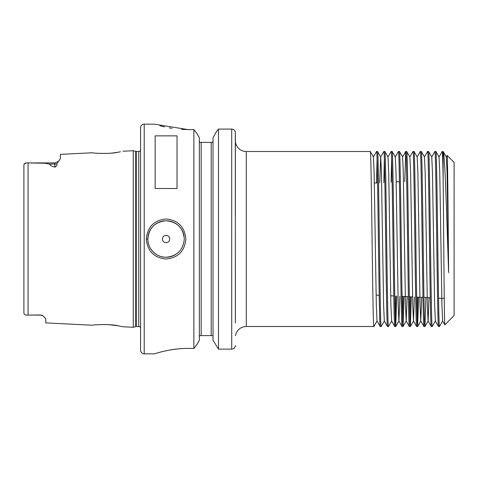 <?xml version="1.0" encoding="UTF-8"?>
<svg xmlns="http://www.w3.org/2000/svg" width="478" height="478" viewBox="0 0 478 478"><rect width="100%" height="100%" fill="white"/><g stroke="black" fill="none" stroke-linecap="round" stroke-linejoin="round"><path stroke-width="0.72" d="M40.307 314.96L29.379 315.086L40.307 315.086A5.467 5.467 0 0 1 43.068 315.833A5.467 5.467 0 0 0 40.307 315.086L43.068 315.833L45.774 318.766L45.774 322.901L92.427 325.237C91.71 324.909 109.821 323.648 118.49 325.859L122.948 326.767L133.272 327.287L133.272 150.713L135.716 151.371L135.716 326.629L133.272 327.287M120.468 151.765L118.49 152.141C109.826 154.352 91.71 153.091 92.427 152.763L60.359 154.37L60.359 158.78L56.876 163.721C57.229 165.053 56.571 166.189 54.886 167.133L54.886 164.056L49.425 164.056C50.112 165.448 51.935 166.469 54.886 167.133M97.154 153.253L98.181 153.324M101.043 153.462L102.089 153.486M105.226 153.48L106.474 153.444M108.464 153.348L110.938 153.157M112.396 153.014L117.552 152.309M118.879 152.07L120.366 151.789M184.311 239L184.311 239C183.235 227.928 177.159 221.852 166.075 220.77C155.009 221.864 148.933 227.94 147.857 239C147.583 248.715 156.354 257.481 166.075 257.23C177.147 256.16 183.229 250.084 184.311 239M146.298 239C147.475 226.841 154.065 220.173 166.075 218.99C178.097 220.161 184.693 226.835 185.87 239C184.693 251.171 178.097 257.839 166.075 259.01C154.065 257.827 147.469 251.153 146.298 239L147.857 239A18.23 18.23 0 0 0 148.957 245.244M444.857 324.807C444.283 329.091 443.721 232.332 443.16 180.809L443.16 151.502C444.934 150.773 446.751 220.095 448.633 272.663C448.137 220.896 447.647 153.581 447.169 155.505L454.1 162.436L454.1 315.564L444.839 324.801L442.646 321.007L441.947 305.364L439.76 172.636L439.055 156.993L435.87 151.502C437.089 146.089 438.302 331.911 439.515 326.498L438.517 326.474L435.356 321.007L434.651 305.364L432.465 172.636L431.765 156.993L428.581 151.502C429.794 146.089 431.013 331.911 432.226 326.498L431.222 326.474L428.067 321.007L427.362 305.364L425.175 172.636L424.47 156.993L421.285 151.502C422.504 146.089 423.717 331.911 424.936 326.498L423.932 326.474L420.771 321.007L420.072 305.364L417.886 172.636L417.18 156.993L413.996 151.502C415.215 146.089 416.428 331.911 417.641 326.498L416.643 326.474L413.482 321.007L412.777 305.364L410.59 172.636L409.891 156.993L406.706 151.502C407.919 146.089 409.138 331.911 410.351 326.498L409.347 326.474L406.192 321.007L405.487 305.364L403.301 172.636L402.596 156.993L399.411 151.502C400.63 146.089 401.843 331.911 403.062 326.498L402.058 326.474L398.897 321.007L398.198 305.364L396.011 172.636L395.306 156.993L392.121 151.502C393.34 146.089 394.553 331.911 395.766 326.498L394.768 326.474L391.607 321.007L390.902 305.364L388.716 172.636L388.017 156.993L384.832 151.502C386.045 146.089 387.264 331.911 388.477 326.498L387.473 326.474L384.318 321.007L383.613 305.364L381.426 172.636L380.721 156.993L377.536 151.502C378.755 146.089 379.968 331.911 381.187 326.498L380.183 326.474L377.023 321.007L376.323 305.364L374.137 172.636L373.378 156.993L376.539 151.526L377.536 151.502M443.16 180.809C442.837 161.773 442.514 152.004 442.186 151.502L443.16 151.502L446.344 156.993L447.05 172.636L448.633 272.663M374.352 183.014L377.578 182.853M396.208 181.921L399.429 181.76M376.102 295.075L379.197 295.231M390.699 295.804L393.794 295.96M402.07 296.372L408.385 296.689M409.365 296.736L412.598 296.898M416.667 297.101L422.982 297.418M423.962 297.465L430.284 297.782M438.559 298.194L444.259 298.481M29.379 315.086L28.059 315.086C25.394 315.277 24.008 314.542 23.9 312.887C24.008 314.542 25.394 315.277 28.059 315.086L28.059 162.914L44.932 163.237L49.425 164.056M169.732 239A3.645 3.645 0 0 0 166.087 235.355A3.645 3.645 0 0 0 162.436 239A3.645 3.645 0 0 0 166.087 242.645A3.645 3.645 0 0 0 169.732 239M184.126 236.401A18.23 18.23 0 0 0 164.779 220.818A18.23 18.23 0 0 0 147.857 239M144.213 124.161A3.645 3.645 0 0 0 140.562 127.805L140.562 350.195A3.645 3.645 0 0 0 144.213 353.84L154.418 353.84C154.083 354.025 169.863 348.313 187.962 348.42L193.877 348.42L193.877 129.58L187.962 129.58L154.418 124.161L144.213 124.161L144.213 353.84M370.247 151.502L246.29 151.502L246.29 326.498L373.892 326.498C372.679 331.911 371.46 146.089 370.247 151.502L373.432 156.993M380.207 326.498C378.994 331.911 377.775 146.089 376.562 151.502M387.497 326.498C386.284 331.911 385.071 146.089 383.852 151.502L384.832 151.502M394.792 326.498C393.573 331.911 392.36 146.089 391.147 151.502L392.121 151.502M402.082 326.498C400.869 331.911 399.65 146.089 398.437 151.502L399.411 151.502M409.371 326.498C408.158 331.911 406.945 146.089 405.726 151.502L406.706 151.502M416.667 326.498C415.448 331.911 414.235 146.089 413.022 151.502L413.996 151.502M423.956 326.498C422.743 331.911 421.524 146.089 420.311 151.502L421.285 151.502M431.246 326.498C430.033 331.911 428.82 146.089 427.601 151.502L428.581 151.502M438.541 326.498C437.322 331.911 436.109 146.089 434.896 151.502L435.87 151.502M377.052 159.084L376.527 182.907M377.023 321.007L373.892 326.498M383.852 151.502L380.667 156.993L379.753 182.745M384.342 159.084L383.822 182.542M384.372 321.007L381.187 326.498M391.147 151.502L387.963 156.993M391.631 159.084L391.124 182.178M391.661 321.007L388.477 326.498M398.437 151.502L395.252 156.993M395.79 296.055L395.282 318.916M396.764 296.109L395.766 326.498M405.726 151.502L404.741 181.497M403.074 296.42L402.572 318.916M404.047 296.474L403.062 326.498M413.022 151.502L409.837 156.993M410.357 296.784L409.861 318.916M411.337 296.832L410.351 326.498M420.311 151.502L417.127 156.993M417.641 297.149L417.157 318.916M418.62 297.197L417.641 326.498M427.601 151.502L424.416 156.993M425.904 297.561L424.936 326.498M434.896 151.502L431.712 156.993M435.41 321.007L432.226 326.498M442.186 151.502L439.001 156.993M442.646 321.007L439.515 326.498M140.562 150.468A2.187 2.187 0 0 1 138.739 151.448L138.739 326.552A2.187 2.187 0 0 1 140.562 327.532M138.739 151.448L136.284 151.448L136.284 326.552L138.739 326.552M136.284 151.448A2.187 2.187 0 0 1 135.716 151.371M136.284 326.552A2.187 2.187 0 0 0 135.716 326.629M122.948 151.233L133.272 150.713M246.29 151.502A10.94 10.94 0 0 1 235.505 142.39L235.505 142.39M235.29 131.994L235.355 322.949M246.29 326.498A10.94 10.94 0 0 0 235.505 335.61M155.147 188.493L177.021 188.493L177.021 135.86L155.147 135.86L155.147 188.493M213.027 336.829L212.919 336.183M212.602 142.39L213.027 141.171L212.602 142.39L199.768 142.39L199.35 141.171M211.969 142.39L212.495 142.39M201.172 142.39L201.172 335.61L199.768 335.61L199.35 336.829L199.457 336.183M23.9 312.54L23.9 165.113C24.008 163.458 25.394 162.723 28.059 162.914L54.886 162.914L58.758 161.307L54.886 162.914L54.886 164.056A5.467 4.876 180 0 0 56.876 163.721M26.266 162.986L24.211 164.026M159.885 125.756L163.846 126.748M164.247 126.837L164.617 126.921M169.236 127.865L172.02 128.331M181.521 129.377L187.764 129.58M181.264 348.641L178.192 348.892M177.894 348.922L172.044 349.663M171.494 349.753L169.337 350.117M169.224 350.141L164.617 351.079M159.813 352.268L158.433 352.645M199.35 340.234L197.121 344.25L193.877 348.42L197.121 344.25L199.35 340.234L199.35 137.766L197.121 133.75L199.35 137.766M213.027 340.234L218.5 349.119L213.027 340.234L213.027 137.766L216.504 131.504L213.027 137.766M218.5 129.09L231.711 129.09L218.5 129.09L216.504 131.504L218.5 129.09L218.5 349.119L231.711 349.119C233.867 349.012 235.086 347.841 235.355 345.618L235.116 346.873M193.877 129.58L197.121 133.75L193.877 129.58M201.172 335.61L211.198 335.61L211.198 142.39M231.734 129.09L233.007 129.329M233.778 129.729L234.256 130.112M234.77 130.733L235.051 131.247M235.086 131.331L235.2 131.647M235.355 311.913L235.355 262.697M235.355 215.303L235.355 132.681C235.158 130.518 233.945 129.323 231.711 129.09L231.711 349.119M212.602 335.61L211.198 335.61M120.325 326.205L118.747 325.906M117.725 325.721L109.241 324.705M106.528 324.562L105.154 324.52M102.107 324.514L101.043 324.538M98.223 324.67L97.369 324.729M150.439 248.357A18.23 18.23 0 0 0 151.646 250.125M151.992 250.568A18.23 18.23 0 0 0 175.683 254.499M447.169 155.505L446.291 156.993M428.987 297.716L428.121 321.007L424.96 326.474M421.704 297.352L420.771 321.007M414.42 296.987L413.482 321.007M407.131 296.623L406.192 321.007M399.847 296.258L398.951 321.007L395.796 326.474M417.67 326.474L420.825 321.007M410.375 326.474L413.536 321.007M403.085 326.474L406.246 321.007M402.542 156.993L405.703 151.526"/></g></svg>
